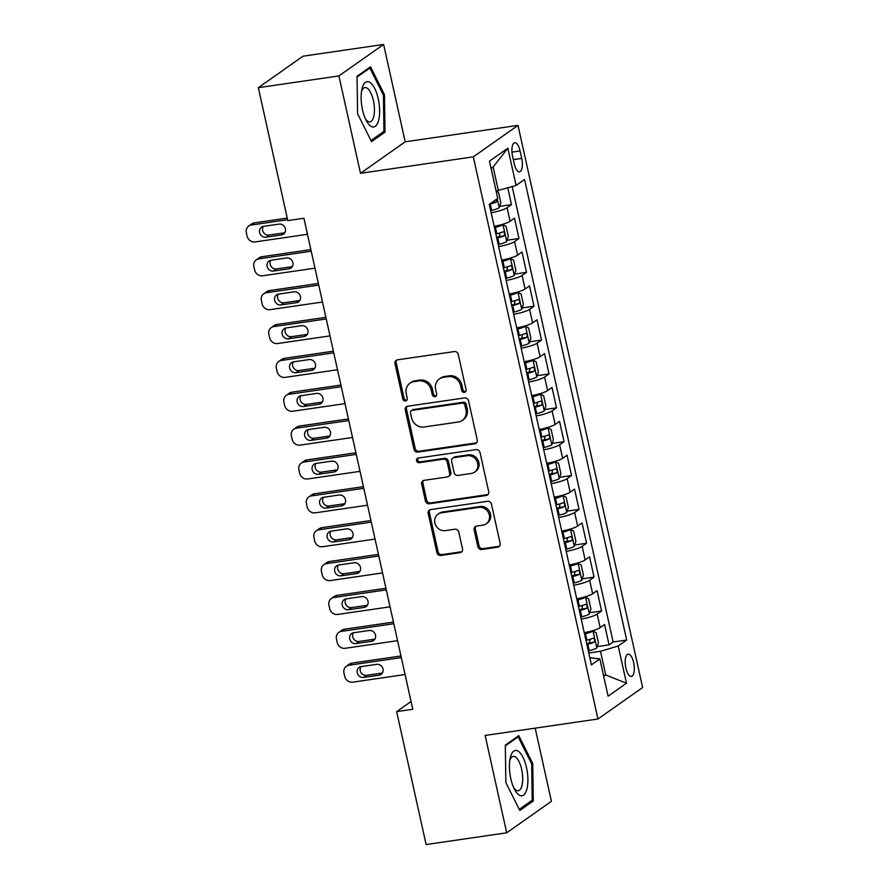 <?xml version="1.0" encoding="UTF-8"?>
<svg xmlns="http://www.w3.org/2000/svg" width="889" height="889" viewBox="0 0 889 889"><rect width="100%" height="100%" fill="white"/><g stroke="black" fill="none" stroke-linecap="round" stroke-linejoin="round"><path stroke-width="1.33" d="M464.402 392.382A2.423 2.2 -125.2 0 0 466.092 389.726L458.268 354.411A3.456 3.145 -125.2 0 0 454.368 351.555L397.416 359.845A3.456 3.145 -125.2 0 0 394.994 363.634L402.817 398.95A2.423 2.2 -125.2 0 0 406.429 400.606A2.423 2.2 -125.2 0 0 407.251 398.305L406.24 393.738A11.068 10.046 -125.2 0 1 409.985 383.215A11.068 10.046 -125.2 0 1 413.996 381.625L418.752 380.937A11.068 10.046 -125.2 0 1 431.232 390.093L432.243 394.66A2.423 2.2 -125.2 0 0 435.854 396.316A2.423 2.2 -125.2 0 0 436.677 394.016L435.654 389.449A11.068 10.046 -125.2 0 1 439.41 378.925A11.068 10.046 -125.2 0 1 443.422 377.336L448.167 376.647A11.068 10.046 -125.2 0 1 460.658 385.804L461.669 390.371A2.423 2.2 -125.2 0 0 464.402 392.382M439.41 378.925L440.622 378.069A11.068 10.046 -125.2 0 1 444.633 376.48L449.378 375.791A11.068 10.046 -125.2 0 1 461.858 384.959L462.88 389.526A2.423 2.2 -125.2 0 0 465.803 391.493M396.816 360.001A3.456 3.145 -125.2 0 0 396.194 362.779L404.028 398.105A2.423 2.2 -125.2 0 0 406.951 400.072M409.985 383.215L411.196 382.359A11.068 10.046 -125.2 0 1 415.207 380.77L419.952 380.081A11.068 10.046 -125.2 0 1 432.443 389.238L433.454 393.816A2.423 2.2 -125.2 0 0 436.377 395.783M633.613 662.549A11.279 4.301 81.7 0 0 628.123 654.115A11.279 4.301 81.7 0 0 625.878 667.995A11.279 4.301 81.7 0 0 631.368 676.429A11.279 4.301 81.7 0 0 633.613 662.549M477.86 546.635A3.456 3.145 -125.2 0 0 481.76 549.491L497.729 547.168A3.456 3.145 -125.2 0 0 500.163 543.379L491.461 504.163A3.456 3.145 -125.2 0 0 487.561 501.296L430.609 509.597A3.456 3.145 -125.2 0 0 428.187 513.386L436.888 552.602A3.456 3.145 -125.2 0 0 440.788 555.469L460.08 552.658A3.456 3.145 -125.2 0 0 462.513 548.869L458.791 532.089A3.456 3.145 -125.2 0 0 454.89 529.222L445.322 530.611A9.246 8.401 -125.2 0 1 435.499 524.832A9.246 8.401 -125.2 0 1 438.021 514.164A9.246 8.401 -125.2 0 1 441.377 512.831L478.871 507.363A9.246 8.401 -125.2 0 1 488.683 513.153A9.246 8.401 -125.2 0 1 486.161 523.821A9.246 8.401 -125.2 0 1 482.805 525.155L476.56 526.066A3.456 3.145 -125.2 0 0 474.137 529.844L477.86 546.635L479.06 545.779A3.456 3.145 -125.2 0 0 482.96 548.646L498.94 546.313A3.456 3.145 -125.2 0 0 499.54 546.168M485.127 735.447L506.708 832.804L426.12 844.55L396.661 711.633L412.774 709.289L303.916 218.25L287.803 220.605L258.332 87.678L338.909 75.943L360.501 173.299L473.315 156.853L597.941 719.001L485.127 735.447M474.815 443.789A3.456 3.145 -125.2 0 0 477.237 440.011L468.547 400.783A3.456 3.145 -125.2 0 0 464.647 397.916L407.695 406.217A3.456 3.145 -125.2 0 0 405.273 410.007L413.963 449.223A3.456 3.145 -125.2 0 0 417.863 452.09L474.815 443.789L476.026 442.944A3.456 3.145 -125.2 0 0 476.615 442.789M480.004 452.468L488.706 491.695A3.456 3.145 -125.2 0 1 486.272 495.484L429.32 503.774A3.456 3.145 -125.2 0 1 425.42 500.918L421.697 484.127A3.456 3.145 -125.2 0 1 424.131 480.349L447.223 476.982A3.456 3.145 -125.2 0 0 449.656 473.192L447.189 462.058A3.456 3.145 -125.2 0 0 443.278 459.191L419.241 462.702A2.423 2.2 -125.2 0 1 417.33 458.391A2.423 2.2 -125.2 0 1 418.208 458.046L476.104 449.612A3.456 3.145 -125.2 0 1 480.004 452.468M597.219 646.592L609.076 644.858L604.576 624.545L600.164 627.645L597.164 614.099A14.091 2.467 167.5 0 1 581.239 619.1M589.707 612.732L601.575 610.999L597.075 590.685L592.663 593.785L589.651 580.239A14.091 2.467 167.5 0 1 573.727 585.24M582.206 578.861L594.063 577.139L589.563 556.814L585.151 559.926L582.151 546.379A14.091 2.467 167.5 0 1 566.226 551.369M574.694 545.001L586.562 543.268L582.051 522.954L577.65 526.055L574.638 512.509A14.091 2.467 167.5 0 1 558.714 517.509M567.182 511.131L579.05 509.408L574.55 489.083L570.138 492.195L567.138 478.649A14.091 2.467 167.5 0 1 551.202 483.638M559.681 477.271L571.549 475.537L567.038 455.224L562.626 458.324L559.626 444.778A14.091 2.467 167.5 0 1 543.701 449.778M552.169 443.411L564.037 441.677L559.537 421.353L555.125 424.464L552.113 410.918A14.091 2.467 167.5 0 1 536.189 415.919M544.668 409.54L556.525 407.818L552.025 387.493L547.613 390.604L544.613 377.058A14.091 2.467 167.5 0 1 528.688 382.048M537.156 375.68L549.024 373.947L544.513 353.633L540.112 356.733L537.1 343.187A14.091 2.467 167.5 0 1 521.176 348.188M529.644 341.809L541.512 340.087L537.012 319.762L532.6 322.874L529.6 309.328A14.091 2.467 167.5 0 1 513.664 314.317M522.143 307.95L534.011 306.216L529.5 285.902L525.088 289.003L522.087 275.457A14.091 2.467 167.5 0 1 506.163 280.457M514.631 274.079L526.499 272.356L521.999 252.032L517.587 255.143L514.587 241.597A14.091 2.467 167.5 0 1 498.651 246.597M507.13 240.219L518.987 238.485L514.487 218.172L510.075 221.283A14.091 2.467 167.5 0 1 494.151 226.273M512.564 156.22L514.22 163.676A10.924 4.167 81.7 0 0 519.532 171.844A10.924 4.167 81.7 0 0 521.71 158.398L520.054 150.952A10.924 4.167 81.7 0 0 514.731 142.773A10.924 4.167 81.7 0 0 512.564 156.22M473.315 156.853L518.009 125.371L642.636 687.519L597.941 719.001M609.076 644.858L613.132 642.014L626.667 640.036L524.566 179.489L516.109 185.445L496.118 191.057M626.667 640.036L618.211 645.992L626.467 683.241L608.109 696.187L599.842 658.927L591.385 664.894L489.283 204.337L497.74 198.38L489.483 161.131L507.852 148.185L516.109 185.445M499.618 206.359L511.486 204.626L507.074 207.737A14.091 2.467 167.5 0 1 491.15 212.727M518.987 238.485L514.587 241.597M526.499 272.356L522.087 275.457M534.011 306.216L529.6 309.328M541.512 340.087L537.1 343.187M549.024 373.947L544.613 377.058M556.525 407.818L552.113 410.918M564.037 441.677L559.626 444.778M571.549 475.537L567.138 478.649M579.05 509.408L574.638 512.509M586.562 543.268L582.151 546.379M594.063 577.139L589.651 580.239M601.575 610.999L597.164 614.099M613.132 642.014L512.175 186.612M511.486 204.626L507.786 187.923M603.475 675.318L605.742 674.984L600.486 651.281L588.751 652.993M498.385 190.724L493.128 167.021L491.106 168.443M360.501 173.299L405.195 141.807L383.615 44.45L338.909 75.943M383.615 44.45L303.038 56.196L258.332 87.678M506.708 832.804L551.413 801.322L535.189 728.147M405.195 141.807L518.009 125.371M411.051 701.499L396.661 711.633M603.72 676.407L605.742 674.984L626.467 683.241M589.796 657.693L599.842 658.927M501.663 260.144A14.091 2.467 -12.5 0 0 517.587 255.143M509.164 294.003A14.091 2.467 -12.5 0 0 525.088 289.003M516.676 327.863A14.091 2.467 -12.5 0 0 532.6 322.874M524.177 361.734A14.091 2.467 -12.5 0 0 540.112 356.733M531.689 395.594A14.091 2.467 -12.5 0 0 547.613 390.604M539.201 429.465A14.091 2.467 -12.5 0 0 555.125 424.464M546.702 463.325A14.091 2.467 -12.5 0 0 562.626 458.324M554.214 497.184A14.091 2.467 -12.5 0 0 570.138 492.195M561.715 531.055A14.091 2.467 -12.5 0 0 577.65 526.055M569.227 564.915A14.091 2.467 -12.5 0 0 585.151 559.926M576.728 598.786A14.091 2.467 -12.5 0 0 592.663 593.785M584.24 632.646A14.091 2.467 -12.5 0 0 600.164 627.645M600.486 651.281L618.211 645.992M493.128 167.021L507.852 148.185M357.567 113.703L371.535 141.64L385.004 132.161L384.481 94.734L370.513 66.797L357.045 76.276L357.567 113.703M533.278 800.978L532.755 763.551L518.787 735.614L505.319 745.104L505.841 782.52L519.809 810.457L533.278 800.978L530.522 801.378M383.315 94.901L384.481 94.734M382.248 132.561L385.004 132.161M531.589 763.729L532.755 763.551M407.106 406.373A3.456 3.145 -125.2 0 0 406.473 409.151L415.174 448.378A3.456 3.145 -125.2 0 0 419.075 451.234L476.026 442.944M464.925 405.084A2.423 2.2 -125.2 0 0 462.202 403.084L412.207 410.362A2.423 2.2 -125.2 0 0 410.507 413.018L411.574 417.83A11.068 10.046 -125.2 0 0 424.064 426.998L458.235 422.019A11.068 10.046 -125.2 0 0 462.247 420.43A11.068 10.046 -125.2 0 0 465.992 409.907L464.925 405.084L466.136 404.228A2.423 2.2 -125.2 0 0 463.402 402.228L462.202 403.084M411.329 410.718L412.54 409.862A2.423 2.2 -125.2 0 1 413.418 409.518L463.402 402.228M462.247 420.43L463.458 419.575A11.068 10.046 -125.2 0 0 467.203 409.051L465.992 409.907M466.136 404.228L467.203 409.051M423.531 480.493A3.456 3.145 -125.2 0 0 422.908 483.283L426.631 500.063A3.456 3.145 -125.2 0 0 430.532 502.93L487.483 494.628A3.456 3.145 -125.2 0 0 488.072 494.473M448.478 476.482L449.69 475.626A3.456 3.145 -125.2 0 0 450.856 472.348L448.389 461.202A3.456 3.145 -125.2 0 0 444.489 458.346L420.441 461.847L419.241 462.702M418.008 458.079A2.423 2.2 -125.2 0 0 420.441 461.847M471.192 473.481A9.246 8.401 -125.2 0 0 474.548 472.159A9.246 8.401 -125.2 0 0 477.071 461.491A9.246 8.401 -125.2 0 0 467.247 455.701L454.046 457.624A3.456 3.145 -125.2 0 0 451.612 461.413L454.079 472.548A3.456 3.145 -125.2 0 0 457.979 475.415L471.192 473.481M474.548 472.159L475.759 471.303A9.246 8.401 -125.2 0 0 478.271 460.635A9.246 8.401 -125.2 0 0 468.459 454.857L467.247 455.701M452.79 458.124L453.99 457.268A3.456 3.145 -125.2 0 1 455.246 456.779L468.459 454.857M475.971 526.21A3.456 3.145 -125.2 0 0 475.337 528.999L479.06 545.779M486.161 523.821L487.372 522.976A9.246 8.401 -125.2 0 0 489.895 512.297A9.246 8.401 -125.2 0 0 480.071 506.519L478.871 507.363M438.021 514.164L439.222 513.309A9.246 8.401 -125.2 0 1 442.578 511.986L480.071 506.519M430.02 509.741A3.456 3.145 -125.2 0 0 429.398 512.531L438.088 551.758A3.456 3.145 -125.2 0 0 441.989 554.614L461.291 551.802A3.456 3.145 -125.2 0 0 461.891 551.658M287.236 218.083L254.321 222.872A7.045 6.401 54.8 0 0 251.765 223.895L248.753 226.017A7.045 6.401 -125.2 0 0 246.364 232.718L247.109 236.107A7.045 6.401 -125.2 0 0 255.054 241.941L307.472 234.296M248.753 226.017A7.045 6.401 -125.2 0 1 251.309 225.006L287.603 219.716M496.151 191.213L498.573 192.502L500.829 202.659L499.162 207.748A9.335 1.634 167.5 0 1 491.661 210.404L490.684 210.637M263.266 226.417A5.634 5.112 -125.2 0 0 269.011 235.074L284.48 232.818A5.634 5.112 -125.2 0 0 284.791 232.762M489.595 204.114L490.228 203.97A9.335 1.634 -12.5 0 0 496.429 202.003L496.951 198.936M496.429 202.003L491.795 202.681A4.756 0.833 167.5 0 1 491.495 202.781M265.989 237.196L281.457 234.94A5.634 5.112 -125.2 0 0 285.036 227.628A5.634 5.112 -125.2 0 0 279.057 224.106L263.589 226.362A5.634 5.112 -125.2 0 0 260.01 233.674A5.634 5.112 -125.2 0 0 265.989 237.196L269.011 235.074M378.236 98.779A22.903 8.723 81.7 0 0 369.702 82.255A22.903 8.723 81.7 0 0 361.901 89.345A22.903 8.723 81.7 0 0 362.523 109.847A22.903 8.723 81.7 0 0 366.524 121.082A22.903 8.723 81.7 0 0 377.314 123.793A22.903 8.723 81.7 0 0 378.236 98.779M365.49 118.993A17.335 6.612 81.7 0 0 369.946 121.893A17.335 6.612 81.7 0 0 373.391 100.557A17.335 6.612 81.7 0 0 364.946 87.578A17.335 6.612 81.7 0 0 361.501 91.634M357.056 77.087L369.88 68.053L383.426 95.123L383.926 131.383L370.969 140.506M368.424 68.264L369.88 68.053M518.354 751.305A22.903 8.723 81.7 0 0 510.175 758.161A22.903 8.723 81.7 0 0 514.798 789.899A22.903 8.723 81.7 0 0 518.954 794.966A22.903 8.723 81.7 0 0 527.899 779.342A22.903 8.723 81.7 0 0 518.354 751.305M513.764 787.81A17.335 6.612 81.7 0 0 515.942 790.088A17.335 6.612 81.7 0 0 518.22 790.721A17.335 6.612 81.7 0 0 522.576 775.464A17.335 6.612 81.7 0 0 515.487 757.028A17.335 6.612 81.7 0 0 513.22 756.406A17.335 6.612 81.7 0 0 509.775 760.462M505.33 745.904L518.154 736.87L531.7 763.94L532.2 800.2L519.243 809.323M516.698 737.092L518.154 736.87M498.184 244.497L499.162 244.264A9.335 1.634 167.5 0 0 506.674 241.608L508.341 236.518L506.085 226.362L502.918 224.673A9.335 1.634 167.5 0 1 495.417 227.34L494.44 227.562M502.918 224.673L499.274 225.206M498.596 225.373A4.756 0.833 167.5 0 1 494.929 226.617L494.262 226.784M310.861 249.598L261.833 256.743A7.045 6.401 54.8 0 0 259.277 257.754L256.254 259.877A7.045 6.401 -125.2 0 0 253.865 266.578L254.621 269.967A7.045 6.401 -125.2 0 0 262.566 275.801L314.984 268.167M256.254 259.877A7.045 6.401 -125.2 0 1 258.81 258.866L311.228 251.231M270.778 260.277A5.634 5.112 -125.2 0 0 276.512 268.934L291.992 266.678A5.634 5.112 -125.2 0 0 292.303 266.622M496.762 238.063L497.74 237.83A9.335 1.634 -12.5 0 0 503.941 235.874C505.096 233.785 504.796 232.429 503.041 231.807A9.335 1.634 167.5 0 1 496.84 233.774L495.862 233.996M499.985 232.918L499.307 236.552A4.756 0.833 167.5 0 1 497.262 237.119L496.584 237.274M273.49 271.067L288.969 268.811A5.634 5.112 -125.2 0 0 292.548 261.499A5.634 5.112 -125.2 0 0 286.569 257.966L271.089 260.221A5.634 5.112 -125.2 0 0 267.511 267.533A5.634 5.112 -125.2 0 0 273.49 271.067L276.512 268.934M505.697 278.357L506.674 278.135A9.335 1.634 167.5 0 0 514.175 275.479L515.842 270.389L513.598 260.221L510.419 258.543A9.335 1.634 167.5 0 1 502.918 261.199L501.941 261.433M510.419 258.543L506.774 259.077M506.097 259.232A4.756 0.833 167.5 0 1 502.441 260.488L501.774 260.644M318.373 283.458L269.345 290.603A7.045 6.401 54.8 0 0 266.789 291.614L263.766 293.748A7.045 6.401 -125.2 0 0 261.377 300.449L262.122 303.827A7.045 6.401 -125.2 0 0 270.078 309.661L322.485 302.027M263.766 293.748A7.045 6.401 -125.2 0 1 266.322 292.737L318.729 285.091M278.279 294.148A5.634 5.112 -125.2 0 0 284.024 302.793L299.493 300.549A5.634 5.112 -125.2 0 0 299.815 300.482M504.274 271.923L505.252 271.701A9.335 1.634 -12.5 0 0 511.453 269.734C512.609 267.656 512.308 266.3 510.553 265.678A9.335 1.634 167.5 0 1 504.352 267.633L503.374 267.867M507.497 266.789L506.808 270.412A4.756 0.833 167.5 0 1 504.774 270.978L504.096 271.145M281.002 304.927L296.47 302.671A5.634 5.112 -125.2 0 0 300.049 295.359A5.634 5.112 -125.2 0 0 294.07 291.836L278.601 294.092A5.634 5.112 -125.2 0 0 275.023 301.404A5.634 5.112 -125.2 0 0 281.002 304.927L284.024 302.793M513.209 312.228L514.186 311.995A9.335 1.634 167.5 0 0 521.687 309.339L523.354 304.249L521.098 294.092L517.931 292.403A9.335 1.634 167.5 0 1 510.43 295.059L509.453 295.292M517.931 292.403L514.287 292.937M513.609 293.103A4.756 0.833 167.5 0 1 509.953 294.348L509.275 294.503M325.874 317.329L276.846 324.474A7.045 6.401 54.8 0 0 274.29 325.485L271.267 327.608A7.045 6.401 -125.2 0 0 268.878 334.308L269.634 337.698A7.045 6.401 -125.2 0 0 277.579 343.532L329.997 335.886M271.267 327.608A7.045 6.401 -125.2 0 1 273.823 326.596L326.241 318.962M285.791 328.008A5.634 5.112 -125.2 0 0 291.525 336.664L307.005 334.408A5.634 5.112 -125.2 0 0 307.316 334.353M511.775 305.794L512.753 305.56A9.335 1.634 -12.5 0 0 518.954 303.605C520.109 301.515 519.809 300.16 518.054 299.537A9.335 1.634 167.5 0 1 511.853 301.493L510.875 301.727M515.009 300.649L514.32 304.271A4.756 0.833 167.5 0 1 512.275 304.849L511.608 305.005M288.514 338.787L303.982 336.531A5.634 5.112 -125.2 0 0 307.561 329.23A5.634 5.112 -125.2 0 0 301.582 325.696L286.102 327.952A5.634 5.112 -125.2 0 0 282.524 335.264A5.634 5.112 -125.2 0 0 288.514 338.787L291.525 336.664M520.71 346.088L521.687 345.865A9.335 1.634 167.5 0 0 529.188 343.198L530.855 338.109L528.611 327.952L525.443 326.274A9.335 1.634 167.5 0 1 517.931 328.93L516.954 329.152M525.443 326.274L521.787 326.796M521.11 326.963A4.756 0.833 167.5 0 1 517.454 328.219L516.787 328.374M333.386 351.188L284.358 358.334A7.045 6.401 54.8 0 0 281.802 359.345L278.779 361.479A7.045 6.401 -125.2 0 0 276.39 368.179L277.146 371.558A7.045 6.401 -125.2 0 0 285.091 377.392L337.498 369.757M278.779 361.479A7.045 6.401 -125.2 0 1 281.335 360.467L333.753 352.822M293.303 361.879A5.634 5.112 -125.2 0 0 299.037 370.524L314.506 368.268A5.634 5.112 -125.2 0 0 314.828 368.213M519.287 339.654L520.265 339.431A9.335 1.634 -12.5 0 0 526.466 337.464C527.622 335.375 527.321 334.02 525.566 333.397A9.335 1.634 167.5 0 1 519.365 335.364L518.387 335.586M522.51 334.52L521.821 338.142A4.756 0.833 167.5 0 1 519.787 338.709L519.109 338.865M296.015 372.658L311.494 370.402A5.634 5.112 -125.2 0 0 315.073 363.09A5.634 5.112 -125.2 0 0 309.083 359.567L293.614 361.823A5.634 5.112 -125.2 0 0 290.036 369.135A5.634 5.112 -125.2 0 0 296.015 372.658L299.037 370.524M528.222 379.959L529.199 379.725A9.335 1.634 167.5 0 0 536.7 377.069L538.367 371.98L536.111 361.823L532.944 360.134A9.335 1.634 167.5 0 1 525.443 362.79L524.466 363.023M532.944 360.134L529.299 360.667M528.622 360.823A4.756 0.833 167.5 0 1 524.966 362.079L524.288 362.234M340.898 385.048L291.859 392.193A7.045 6.401 54.8 0 0 289.303 393.216L286.291 395.338A7.045 6.401 -125.2 0 0 283.902 402.039L284.647 405.428A7.045 6.401 -125.2 0 0 292.592 411.263L345.01 403.617M286.291 395.338A7.045 6.401 -125.2 0 1 288.847 394.327L341.254 386.693M300.804 395.738A5.634 5.112 -125.2 0 0 306.549 404.395L322.018 402.139A5.634 5.112 -125.2 0 0 322.329 402.084M526.788 373.524L527.766 373.291A9.335 1.634 -12.5 0 0 533.967 371.324C535.134 369.246 534.834 367.89 533.067 367.268A9.335 1.634 167.5 0 1 526.866 369.224L525.888 369.457M530.022 368.379L529.333 372.002A4.756 0.833 167.5 0 1 527.288 372.58L526.621 372.735M303.527 406.517L318.995 404.262A5.634 5.112 -125.2 0 0 322.574 396.95A5.634 5.112 -125.2 0 0 316.595 393.427L301.127 395.683A5.634 5.112 -125.2 0 0 297.548 402.995A5.634 5.112 -125.2 0 0 303.527 406.517L306.549 404.395M535.723 413.818L536.7 413.585A9.335 1.634 167.5 0 0 544.212 410.929L545.879 405.84L543.624 395.683L540.456 393.994A9.335 1.634 167.5 0 1 532.956 396.661L531.978 396.883M540.456 393.994L536.812 394.527M536.134 394.694A4.756 0.833 167.5 0 1 532.467 395.938L531.8 396.105M348.399 418.919L299.371 426.064A7.045 6.401 54.8 0 0 296.815 427.076L293.792 429.198A7.045 6.401 -125.2 0 0 291.403 435.899L292.159 439.288A7.045 6.401 -125.2 0 0 300.104 445.122L352.522 437.488M293.792 429.198A7.045 6.401 -125.2 0 1 296.348 428.187L348.766 420.553M308.316 429.609A5.634 5.112 -125.2 0 0 314.05 438.255L329.53 435.999A5.634 5.112 -125.2 0 0 329.841 435.943M534.3 407.384L535.278 407.151A9.335 1.634 -12.5 0 0 541.479 405.195C542.634 403.106 542.334 401.75 540.579 401.128A9.335 1.634 167.5 0 1 534.378 403.095L533.4 403.317M537.523 402.239L536.845 405.873A4.756 0.833 167.5 0 1 534.8 406.44L534.122 406.595M311.028 440.388L326.507 438.133A5.634 5.112 -125.2 0 0 330.086 430.821A5.634 5.112 -125.2 0 0 324.107 427.298L308.627 429.543A5.634 5.112 -125.2 0 0 305.049 436.855A5.634 5.112 -125.2 0 0 311.028 440.388L314.05 438.255M543.235 447.678L544.212 447.456A9.335 1.634 167.5 0 0 551.713 444.8L553.38 439.711L551.136 429.543L547.957 427.865A9.335 1.634 167.5 0 1 540.456 430.52L539.479 430.754M547.957 427.865L544.312 428.398M543.635 428.554A4.756 0.833 167.5 0 1 539.979 429.809L539.312 429.965M355.911 452.779L306.883 459.924A7.045 6.401 54.8 0 0 304.327 460.935L301.304 463.069A7.045 6.401 -125.2 0 0 298.915 469.77L299.66 473.159A7.045 6.401 -125.2 0 0 307.616 478.982L360.023 471.348M301.304 463.069A7.045 6.401 -125.2 0 1 303.86 462.058L356.267 454.412M315.817 463.469A5.634 5.112 -125.2 0 0 321.562 472.126L337.031 469.87A5.634 5.112 -125.2 0 0 337.353 469.814M541.812 441.244L542.79 441.022A9.335 1.634 -12.5 0 0 548.991 439.055C550.147 436.977 549.846 435.621 548.091 434.999A9.335 1.634 167.5 0 1 541.879 436.955L540.912 437.188M545.035 436.11L544.346 439.733A4.756 0.833 167.5 0 1 542.301 440.299L541.634 440.466M318.54 474.248L334.008 471.992A5.634 5.112 -125.2 0 0 337.587 464.68A5.634 5.112 -125.2 0 0 331.608 461.158L316.14 463.413A5.634 5.112 -125.2 0 0 312.561 470.726A5.634 5.112 -125.2 0 0 318.54 474.248L321.562 472.126M550.747 481.549L551.725 481.316A9.335 1.634 167.5 0 0 559.225 478.66L560.892 473.57L558.636 463.413L555.469 461.724A9.335 1.634 167.5 0 1 547.968 464.38L546.991 464.614M555.469 461.724L551.825 462.258M551.147 462.424A4.756 0.833 167.5 0 1 547.491 463.669L546.813 463.825M363.412 486.65L314.384 493.795A7.045 6.401 54.8 0 0 311.828 494.806L308.805 496.929A7.045 6.401 -125.2 0 0 306.416 503.63L307.172 507.019A7.045 6.401 -125.2 0 0 315.117 512.853L367.535 505.208M308.805 496.929A7.045 6.401 -125.2 0 1 311.361 495.918L363.779 488.283M323.329 497.329A5.634 5.112 -125.2 0 0 329.063 505.985L344.543 503.73A5.634 5.112 -125.2 0 0 344.854 503.674M549.313 475.115L550.291 474.882A9.335 1.634 -12.5 0 0 556.492 472.926C557.647 470.837 557.347 469.481 555.592 468.859A9.335 1.634 167.5 0 1 549.391 470.814L548.413 471.048M552.547 469.97L551.858 473.593A4.756 0.833 167.5 0 1 549.813 474.17L549.146 474.326M326.052 508.108L341.52 505.852A5.634 5.112 -125.2 0 0 345.099 498.551A5.634 5.112 -125.2 0 0 339.12 495.017L323.64 497.273A5.634 5.112 -125.2 0 0 320.062 504.585A5.634 5.112 -125.2 0 0 326.052 508.108L329.063 505.985M558.248 515.409L559.225 515.187A9.335 1.634 167.5 0 0 566.726 512.52L568.393 507.43L566.149 497.273L562.981 495.595A9.335 1.634 167.5 0 1 555.469 498.251L554.492 498.473M562.981 495.595L559.325 496.129M558.648 496.284A4.756 0.833 167.5 0 1 554.992 497.54L554.325 497.696M370.924 520.51L321.896 527.655A7.045 6.401 54.8 0 0 319.34 528.666L316.317 530.8A7.045 6.401 -125.2 0 0 313.928 537.501L314.684 540.879A7.045 6.401 -125.2 0 0 322.629 546.713L375.036 539.078M316.317 530.8A7.045 6.401 -125.2 0 1 318.873 529.788L371.291 522.143M330.841 531.2A5.634 5.112 -125.2 0 0 336.575 539.845L352.044 537.589A5.634 5.112 -125.2 0 0 352.366 537.534M556.825 508.975L557.803 508.752A9.335 1.634 -12.5 0 0 564.004 506.786C565.16 504.696 564.859 503.341 563.104 502.718A9.335 1.634 167.5 0 1 556.903 504.685L555.925 504.908M560.048 503.841L559.359 507.463A4.756 0.833 167.5 0 1 557.325 508.03L556.647 508.186M333.553 541.979L349.033 539.723A5.634 5.112 -125.2 0 0 352.611 532.411A5.634 5.112 -125.2 0 0 346.621 528.888L331.153 531.144A5.634 5.112 -125.2 0 0 327.574 538.456A5.634 5.112 -125.2 0 0 333.553 541.979L336.575 539.845M565.76 549.28L566.738 549.046A9.335 1.634 167.5 0 0 574.238 546.391L575.905 541.301L573.649 531.144L570.482 529.455A9.335 1.634 167.5 0 1 562.981 532.111L562.004 532.344M570.482 529.455L566.838 529.988M566.16 530.144A4.756 0.833 167.5 0 1 562.504 531.4L561.826 531.555M378.436 554.369L329.397 561.515A7.045 6.401 54.8 0 0 326.841 562.537L323.829 564.659A7.045 6.401 -125.2 0 0 321.44 571.36L322.185 574.75A7.045 6.401 -125.2 0 0 330.13 580.584L382.548 572.938M323.829 564.659A7.045 6.401 -125.2 0 1 326.385 563.648L378.792 556.014M338.342 565.06A5.634 5.112 -125.2 0 0 344.087 573.716L359.556 571.46A5.634 5.112 -125.2 0 0 359.867 571.405M564.326 542.846L565.304 542.612A9.335 1.634 -12.5 0 0 571.505 540.645C572.672 538.567 572.372 537.212 570.605 536.589A9.335 1.634 167.5 0 1 564.404 538.545L563.426 538.778M567.56 537.701L566.871 541.323A4.756 0.833 167.5 0 1 564.826 541.901L564.159 542.057M341.065 575.839L356.533 573.583A5.634 5.112 -125.2 0 0 360.112 566.271A5.634 5.112 -125.2 0 0 354.133 562.748L338.665 565.004A5.634 5.112 -125.2 0 0 335.075 572.316A5.634 5.112 -125.2 0 0 341.065 575.839L344.087 573.716M573.261 583.14L574.238 582.906A9.335 1.634 167.5 0 0 581.75 580.25L583.417 575.161L581.162 565.004L577.994 563.315A9.335 1.634 167.5 0 1 570.494 565.982L569.516 566.204M577.994 563.315L574.35 563.848M573.672 564.015A4.756 0.833 167.5 0 1 570.005 565.26L569.338 565.426M385.937 588.24L336.909 595.386A7.045 6.401 54.8 0 0 334.353 596.397L331.33 598.519A7.045 6.401 -125.2 0 0 328.941 605.22L329.697 608.609A7.045 6.401 -125.2 0 0 337.642 614.443L390.06 606.809M331.33 598.519A7.045 6.401 -125.2 0 1 333.886 597.508L386.304 589.874M345.854 598.93A5.634 5.112 -125.2 0 0 351.588 607.576L367.057 605.32A5.634 5.112 -125.2 0 0 367.379 605.265M571.838 576.705L572.816 576.472A9.335 1.634 -12.5 0 0 579.017 574.516C580.173 572.427 579.872 571.071 578.117 570.449A9.335 1.634 167.5 0 1 571.916 572.416L570.938 572.638M575.061 571.56L574.383 575.194A4.756 0.833 167.5 0 1 572.338 575.761L571.66 575.916M348.566 609.71L364.046 607.454A5.634 5.112 -125.2 0 0 367.624 600.142A5.634 5.112 -125.2 0 0 361.645 596.619L346.165 598.864A5.634 5.112 -125.2 0 0 342.587 606.176A5.634 5.112 -125.2 0 0 348.566 609.71L351.588 607.576M580.773 616.999L581.75 616.777A9.335 1.634 167.5 0 0 589.251 614.121L590.918 609.032L588.674 598.864L585.495 597.186A9.335 1.634 167.5 0 1 577.994 599.842L577.017 600.075M585.495 597.186L581.851 597.719M581.173 597.875A4.756 0.833 167.5 0 1 577.517 599.13L576.85 599.286M393.449 622.1L344.421 629.245A7.045 6.401 54.8 0 0 341.865 630.257L338.842 632.39A7.045 6.401 -125.2 0 0 336.453 639.091L337.198 642.48A7.045 6.401 -125.2 0 0 345.154 648.303L397.561 640.669M338.842 632.39A7.045 6.401 -125.2 0 1 341.398 631.379L393.805 623.734M353.355 632.79A5.634 5.112 -125.2 0 0 359.1 641.447L374.569 639.191A5.634 5.112 -125.2 0 0 374.891 639.135M579.35 610.565L580.328 610.343A9.335 1.634 -12.5 0 0 586.529 608.376C587.685 606.298 587.385 604.942 585.618 604.32A9.335 1.634 167.5 0 1 579.417 606.276L578.45 606.509M582.573 605.431L581.884 609.054A4.756 0.833 167.5 0 1 579.839 609.632L579.172 609.787M356.078 643.569L371.546 641.313A5.634 5.112 -125.2 0 0 375.125 634.001A5.634 5.112 -125.2 0 0 369.146 630.479L353.678 632.735A5.634 5.112 -125.2 0 0 350.099 640.047A5.634 5.112 -125.2 0 0 356.078 643.569L359.1 641.447M588.285 650.87L589.251 650.637A9.335 1.634 167.5 0 0 596.763 647.981L598.43 642.891L596.175 632.735L593.007 631.046A9.335 1.634 167.5 0 1 585.507 633.701L584.529 633.935M593.007 631.046L589.363 631.579M588.685 631.746A4.756 0.833 167.5 0 1 585.029 632.99L584.351 633.146M400.95 655.971L351.922 663.116A7.045 6.401 54.8 0 0 349.366 664.127L346.343 666.25A7.045 6.401 -125.2 0 0 343.954 672.951L344.71 676.34A7.045 6.401 -125.2 0 0 352.655 682.174L405.073 674.529M346.343 666.25A7.045 6.401 -125.2 0 1 348.899 665.239L401.317 657.604M360.867 666.65A5.634 5.112 -125.2 0 0 366.601 675.307L382.081 673.051A5.634 5.112 -125.2 0 0 382.392 672.995M586.851 644.436L587.829 644.203A9.335 1.634 -12.5 0 0 594.03 642.247C595.186 640.158 594.885 638.802 593.13 638.18A9.335 1.634 167.5 0 1 586.929 640.147L585.951 640.369M590.074 639.291L589.396 642.914A4.756 0.833 167.5 0 1 587.351 643.492L586.684 643.647M363.59 677.429L379.058 675.184A5.634 5.112 -125.2 0 0 382.637 667.872A5.634 5.112 -125.2 0 0 376.658 664.339L361.178 666.594A5.634 5.112 -125.2 0 0 357.6 673.906A5.634 5.112 -125.2 0 0 363.59 677.429L366.601 675.307M510.075 221.283L507.074 207.737M511.964 152.13L520.054 150.952M513.32 159.62L521.71 158.398M461.858 384.959L460.658 385.804M449.378 375.791L448.167 376.647M444.633 376.48L443.422 377.336M433.454 393.816L432.243 394.66M432.443 389.238L431.232 390.093M419.952 380.081L418.752 380.937M415.207 380.77L413.996 381.625M404.028 398.105L402.817 398.95M396.194 362.779L394.994 363.634M462.88 389.526L461.669 390.371M419.075 451.234L417.863 452.09M415.174 448.378L413.963 449.223M406.473 409.151L405.273 410.007M413.418 409.518L412.207 410.362M487.483 494.628L486.272 495.484M430.532 502.93L429.32 503.774M426.631 500.063L425.42 500.918M422.908 483.283L421.697 484.127M450.856 472.348L449.656 473.192M448.389 461.202L447.189 462.058M444.489 458.346L443.278 459.191M455.246 456.779L454.046 457.624M475.337 528.999L474.137 529.844M442.578 511.986L441.377 512.831M461.291 551.802L460.08 552.658M441.989 554.614L440.788 555.469M438.088 551.758L436.888 552.602M429.398 512.531L428.187 513.386M498.94 546.313L497.729 547.168M482.96 548.646L481.76 549.491M251.309 225.006L254.321 222.872M499.207 207.615L497.24 198.736M491.661 210.404L490.228 203.97M284.48 232.818L281.457 234.94M258.81 258.866L261.833 256.743M506.719 241.486L502.996 224.717M496.84 233.774L495.417 227.34M499.162 244.264L497.74 237.83M291.992 266.678L288.969 268.811M499.307 236.552L503.941 235.874M266.322 292.737L269.345 290.603M514.22 275.346L510.508 258.588M504.352 267.633L502.918 261.199M506.674 278.135L505.252 271.701M299.493 300.549L296.47 302.671M506.808 270.412L511.453 269.734M273.823 326.596L276.846 324.474M521.732 309.205L518.009 292.448M511.853 301.493L510.43 295.059M514.186 311.995L512.753 305.56M307.005 334.408L303.982 336.531M514.32 304.271L518.954 303.605M281.335 360.467L284.358 358.334M529.233 343.076L525.521 326.307M519.365 335.364L517.931 328.93M521.687 345.865L520.265 339.431M314.506 368.268L311.494 370.402M521.821 338.142L526.466 337.464M288.847 394.327L291.859 392.193M536.745 376.936L533.022 360.178M526.866 369.224L525.443 362.79M529.199 379.725L527.766 373.291M322.018 402.139L318.995 404.262M529.333 372.002L533.967 371.324M296.348 428.187L299.371 426.064M544.246 410.807L540.534 394.038M534.378 403.095L532.956 396.661M536.7 413.585L535.278 407.151M329.53 435.999L326.507 438.133M536.845 405.873L541.479 405.195M303.86 462.058L306.883 459.924M551.758 444.667L548.046 427.909M541.879 436.955L540.456 430.52M544.212 447.456L542.79 441.022M337.031 469.87L334.008 471.992M544.346 439.733L548.991 439.055M311.361 495.918L314.384 493.795M559.27 478.538L555.547 461.769M549.391 470.814L547.968 464.38M551.725 481.316L550.291 474.882M344.543 503.73L341.52 505.852M551.858 473.593L556.492 472.926M318.873 529.788L321.896 527.655M566.771 512.397L563.059 495.629M556.903 504.685L555.469 498.251M559.225 515.187L557.803 508.752M352.044 537.589L349.033 539.723M559.359 507.463L564.004 506.786M326.385 563.648L329.397 561.515M574.283 546.257L570.56 529.5M564.404 538.545L562.981 532.111M566.738 549.046L565.304 542.612M359.556 571.46L356.533 573.583M566.871 541.323L571.505 540.645M333.886 597.508L336.909 595.386M581.784 580.128L578.072 563.359M571.916 572.416L570.494 565.982M574.238 582.906L572.816 576.472M367.057 605.32L364.046 607.454M574.383 575.194L579.017 574.516M341.398 631.379L344.421 629.245M589.296 613.988L585.584 597.23M579.417 606.276L577.994 599.842M581.75 616.777L580.328 610.343M374.569 639.191L371.546 641.313M581.884 609.054L586.529 608.376M348.899 665.239L351.922 663.116M596.808 647.859L593.085 631.09M586.929 640.147L585.507 633.701M589.251 650.637L587.829 644.203M382.081 673.051L379.058 675.184M589.396 642.914L594.03 642.247"/></g></svg>
